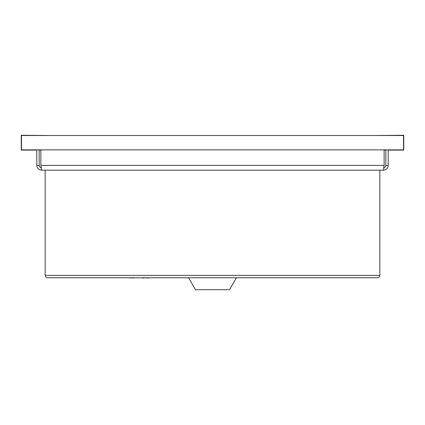 <?xml version="1.0" encoding="UTF-8"?>
<svg xmlns="http://www.w3.org/2000/svg" width="425" height="425" viewBox="0 0 425 425"><rect width="100%" height="100%" fill="white"/><g stroke="black" fill="none" stroke-linecap="round" stroke-linejoin="round"><path stroke-width="0.64" d="M403.511 135.522L21.489 135.522L21.489 149.866L403.511 149.866L403.511 135.522M36.789 150.105L21.25 150.105L21.25 135.283L50.177 135.522M39.18 150.105L40.869 150.105M388.211 150.105L403.75 150.105L403.75 135.283L374.823 135.522M385.82 150.105L384.131 150.105M236.406 277.764L229.505 289.717L195.495 289.717L188.594 277.764M377.453 277.764C378.893 277.61 379.69 276.813 379.844 275.373C379.69 276.813 378.893 277.61 377.453 277.764L47.547 277.764C46.107 277.61 45.31 276.813 45.156 275.373L45.156 170.186M384.131 149.866L384.131 165.405L383.43 170.186L41.57 170.186L40.869 165.405L40.869 149.866M41.57 167.795C40.115 167.652 39.318 166.855 39.18 165.405L36.789 165.405C37.071 168.305 38.664 169.899 41.57 170.186M36.789 165.405L36.789 149.866M39.18 165.405L39.18 149.866M383.43 170.186C386.33 169.904 387.924 168.311 388.211 165.405L385.82 165.405L385.82 149.866M383.43 167.795C384.88 167.657 385.677 166.86 385.82 165.405M388.211 165.405L388.211 149.866M47.547 277.764C46.107 277.61 45.31 276.813 45.156 275.373L379.844 275.373L379.844 170.186M133.949 278.003L130.077 277.764M130.077 278.003L128.817 277.764M134.348 277.764L141.626 277.764M170.733 277.764L148.803 277.764M148.58 278.003L143.57 277.764M142.455 278.003L143.236 277.764M143.57 278.003L143.236 278.003M180.025 277.764L171.275 277.764M120.854 277.764L76.75 277.764M384.131 165.405L40.869 165.405"/></g></svg>
